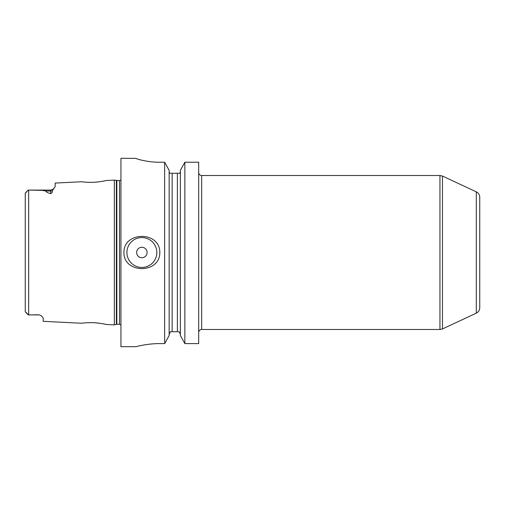 <?xml version="1.0" encoding="UTF-8"?>
<svg xmlns="http://www.w3.org/2000/svg" width="505" height="505" viewBox="0 0 505 505"><rect width="100%" height="100%" fill="white"/><g stroke="black" fill="none" stroke-linecap="round" stroke-linejoin="round"><path stroke-width="0.76" d="M476.297 313.163C478.5 312.027 479.649 310.221 479.75 307.747L479.75 197.253C479.649 194.779 478.5 192.973 476.297 191.837L476.297 313.163L442.475 328.938L442.475 176.062L439.95 175.506L439.95 329.494L442.475 328.938M126.913 252.5A14.948 14.948 0 0 1 149.341 239.553A14.948 14.948 0 0 1 149.341 265.447A14.948 14.948 0 0 1 126.913 252.5M136.634 252.5A5.233 5.233 0 0 1 144.48 247.968A5.233 5.233 0 0 1 144.48 257.032A5.233 5.233 0 0 1 136.634 252.5M159.807 252.5C160.161 273.956 123.567 273.956 123.927 252.5C123.567 231.044 160.161 231.044 159.807 252.5M159.807 343.602C146.987 343.533 135.593 346.784 135.883 346.689C135.593 346.784 146.987 343.533 159.807 343.602L164.655 343.602L164.655 162.238L159.807 162.238C146.955 162.307 135.605 158.665 135.883 158.355L120.935 158.311L120.935 346.689L135.883 346.689M135.883 158.355C135.605 158.665 146.955 162.307 159.807 162.238M179.938 173.259L180.361 171.643L179.938 173.259L169.573 173.259L169.15 171.643L169.573 173.259M180.361 334.291L179.092 331.741L180.361 334.291M170.425 331.741L169.15 334.291L170.425 331.741L179.092 331.741M184.855 162.238L180.361 170.387L180.361 335.528L184.855 343.602L198.68 343.602L198.68 162.238L184.855 162.238L184.855 343.602M164.655 343.602L169.15 335.528L169.15 170.387L164.655 162.238M82.542 181.882L81.501 181.756C80.592 181.724 88.59 182.646 93.943 182.267C99.327 182.097 107.3 180.386 106.416 180.506L114.357 180.108L114.357 324.892L106.422 324.494C107.294 324.608 99.327 322.903 93.943 322.733C88.59 322.354 80.598 323.276 81.501 323.244L82.454 323.124M105.394 180.733L104.213 180.979M99.416 181.768L95.413 182.179M92.895 182.311L89.139 182.343M86.412 182.229L84.625 182.097M38.708 314.905L28.659 314.905L38.708 314.792L41 315.537L38.708 314.792M28.211 314.899L28.659 314.905L28.659 190.095L29.441 190.095L28.211 190.101L25.25 193.314L25.25 311.686C25.515 312.33 26.405 312.109 28.211 314.899L25.25 311.686M50.664 193.642C47.476 192.765 45.886 191.9 45.886 191.029L42.18 190.36L29.441 190.095L50.664 190.095L50.664 193.642C52.059 192.878 52.615 191.913 52.337 190.745L55.152 186.698L55.152 183.075L81.501 181.756M81.501 323.244L43.19 321.325L43.19 317.929L41.189 315.65M84.55 322.91L86.645 322.758M88.388 322.682L91.784 322.657M95.413 322.821L100.577 323.389M105.406 324.267L106.422 324.494M25.25 198.705L25.25 204.632M25.25 193.314L28.084 190.221L25.414 192.891M439.95 175.506L201.665 175.506L201.665 329.494L439.95 329.494M172.142 331.741L172.142 173.259M177.375 331.741L177.375 173.259M45.886 191.029L50.664 191.029A4.488 3.996 180 0 0 52.337 190.745M116.825 180.708L116.825 324.292L119.502 324.292L119.502 180.708L114.357 180.108M116.825 324.292L116.358 324.355L116.358 180.645M476.297 191.837L442.475 176.062M201.665 329.494C199.854 329.67 198.856 330.668 198.68 332.486M201.665 175.506C199.854 175.33 198.856 174.332 198.68 172.514M50.664 190.095L53.852 188.763M119.502 180.708L120.935 179.988M119.502 324.292L120.935 325.012M116.358 324.355L114.357 324.892"/></g></svg>
